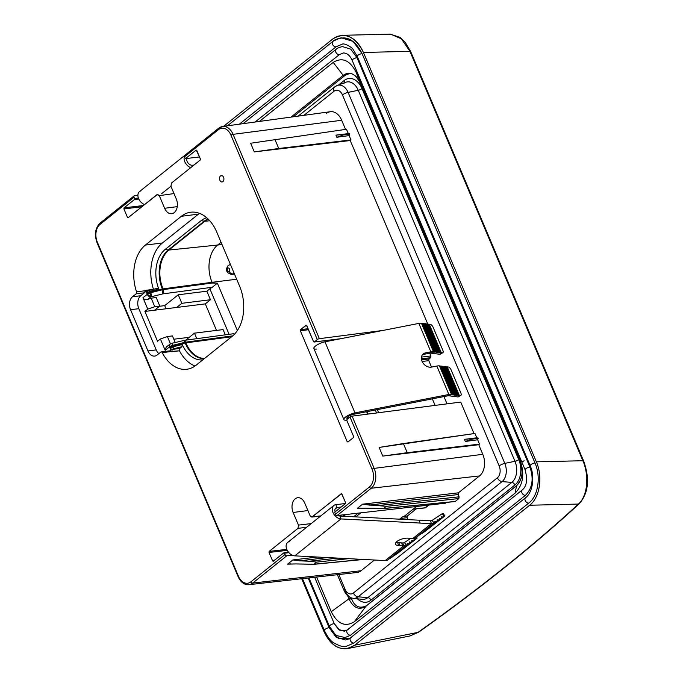 <?xml version="1.0" encoding="UTF-8"?>
<svg xmlns="http://www.w3.org/2000/svg" width="683" height="683" viewBox="0 0 683 683"><rect width="100%" height="100%" fill="white"/><g stroke="black" fill="none" stroke-linecap="round" stroke-linejoin="round"><path stroke-width="1.02" d="M357.431 598.795A18.902 12.823 -97.1 0 0 370.946 600.178L514.939 484.964A18.902 12.823 -97.1 0 0 518.73 459.582L362.016 88.585A18.902 12.823 -97.1 0 0 344.112 80.56L338.606 84.965L344.112 80.56A3.219 2.186 -128.7 0 1 344.198 82.839A3.219 2.186 51.3 0 0 344.112 80.56A18.902 12.823 -97.1 0 1 362.016 88.585A3.219 0.905 -22.9 0 1 358.259 90.284A3.219 0.905 157.1 0 0 362.016 88.585L518.73 459.582A3.219 0.905 -22.9 0 1 514.973 461.281A3.219 0.905 157.1 0 0 518.73 459.582A18.902 12.823 -97.1 0 1 514.939 484.964A3.219 2.186 51.3 0 0 511.823 482.403A3.219 2.186 -128.7 0 1 514.939 484.964L370.946 600.178A3.219 2.186 51.3 0 0 367.821 597.616A3.219 2.186 -128.7 0 1 370.946 600.178A18.902 12.823 -97.1 0 1 357.431 598.795M343.361 83.599A15.735 10.672 82.9 0 1 345.581 82.319A15.735 10.672 82.9 0 1 358.259 90.284L514.973 461.281A15.735 10.672 82.9 0 1 511.823 482.403L367.821 597.616A15.735 10.672 82.9 0 1 362.152 599.332A15.735 10.672 82.9 0 0 367.821 597.616L511.823 482.403L502.082 481.609A4.824 3.27 -128.7 0 1 497.403 477.776A8.819 5.985 -97.1 0 0 499.171 465.934L342.456 94.937A8.819 5.985 -97.1 0 0 334.098 91.189L303.935 115.325L334.098 91.189A4.824 3.27 -128.7 0 1 334.602 86.98A4.824 3.27 51.3 0 0 334.098 91.189A8.819 5.985 -97.1 0 1 342.456 94.937A4.824 1.366 -22.9 0 1 348.091 92.384A4.824 1.366 157.1 0 0 342.456 94.937L499.171 465.934A4.824 1.366 -22.9 0 1 504.805 463.39L514.973 461.281L358.259 90.284L348.091 92.384A13.575 9.212 -97.1 0 0 337.154 85.52A13.575 9.212 82.9 0 1 348.091 92.384L504.805 463.39A4.824 1.366 157.1 0 0 499.171 465.934A8.819 5.985 -97.1 0 1 497.403 477.776A4.824 3.27 51.3 0 0 502.082 481.609A13.575 9.212 -97.1 0 0 504.805 463.39A13.575 9.212 82.9 0 1 502.082 481.609L358.088 596.822L367.821 597.616L358.088 596.822A4.824 3.27 -128.7 0 1 353.401 592.989L497.403 477.776L353.401 592.989A4.824 3.27 51.3 0 0 358.088 596.822A13.575 9.212 82.9 0 1 353.188 598.308A13.575 9.212 -97.1 0 0 358.088 596.822L502.082 481.609L511.823 482.403A15.735 10.672 82.9 0 0 514.973 461.281L504.805 463.39L348.091 92.384L358.259 90.284A15.735 10.672 82.9 0 0 345.581 82.319L343.78 83.36M338.836 574.54L345.052 589.241A4.824 1.366 157.1 0 0 344.121 590.684A4.824 1.366 157.1 0 0 345.231 591.06A13.575 9.212 -97.1 0 0 353.188 598.308C349.278 597.796 346.255 595.252 344.121 590.684A4.824 1.366 -22.9 0 1 345.052 589.241A8.819 5.985 -97.1 0 0 353.401 592.989A8.819 5.985 -97.1 0 1 345.052 589.241L338.836 574.54M413.113 509.202L425.193 507.887L413.266 509.083L425.518 507.742L428.83 505.096L424.835 507.819M416.288 508.852L407.384 515.972L407.128 517.705L407.939 519.618L407.128 517.705L407.384 515.972L416.288 508.852M248.911 584.691C244.335 584.955 240.74 582.283 238.119 576.683A1.605 0.452 -22.9 0 1 238.427 576.204A1.605 0.452 157.1 0 0 238.119 576.683A1.605 0.452 157.1 0 0 238.666 576.793A14.795 10.04 -97.1 0 0 248.911 584.691L356.953 572.499A16.085 10.911 82.9 0 0 361.051 570.74L252.684 583.077A14.795 10.04 82.9 0 1 248.911 584.691A14.795 10.04 -97.1 0 0 252.684 583.077L286.792 555.791L292.204 555.168L286.792 555.791A1.605 1.093 51.3 0 1 285.024 554.511A1.605 1.093 51.3 0 0 286.792 555.791L252.684 583.077A1.605 1.093 -128.7 0 1 250.917 581.805L285.024 554.511L284.487 553.239L288.883 552.667L283.727 552.897L273.14 561.289L272.577 560.863L274.003 560.675L272.577 560.863L269.034 552.462L269.187 551.377L286.792 549.38L269.187 551.377L297.976 528.343L306.539 527.327L297.976 528.343L298.462 525.107L293.127 512.472A10.151 6.89 -97.1 0 1 295.158 498.838A10.151 6.89 -97.1 0 1 297.745 497.728A10.151 6.89 -97.1 0 1 304.78 503.149L310.116 515.785L311.781 517.074L341.611 493.724L345.53 502.594L345.367 503.67L334.781 512.148L335.336 514.265A1.605 1.093 -128.7 0 0 337.095 515.537L371.202 488.251L479.568 475.906L458.43 492.819L479.568 475.906A16.085 10.911 82.9 0 0 482.796 454.306L374.164 468.384L482.796 454.306L478.74 444.718L382.787 456.09L379.133 447.433L474.975 433.466L476.811 437.812L478.16 438.375L477.648 439.775L479.483 444.121L478.74 444.718L482.796 454.306A16.085 10.911 82.9 0 1 479.568 475.906L371.202 488.251A14.795 10.04 -97.1 0 0 374.164 468.384L352.104 416.143L460.726 402.074L474.045 433.594L460.726 402.074L352.104 416.143A1.605 0.452 157.1 0 0 350.02 417.031A1.605 0.452 -22.9 0 1 352.104 416.143L374.164 468.384A1.605 0.452 157.1 0 0 372.081 469.264A1.605 0.452 -22.9 0 1 374.164 468.384A14.795 10.04 82.9 0 1 371.202 488.251A1.605 1.093 -128.7 0 1 369.435 486.97A1.605 1.093 51.3 0 0 371.202 488.251L337.095 515.537L445.461 503.2L446.451 502.406L445.461 503.2L337.095 515.537A1.605 1.093 -128.7 0 1 335.336 514.265L369.435 486.97A13.182 8.947 -97.1 0 0 372.081 469.264L350.02 417.031L347.024 419.422L346.862 420.506L353.615 436.497L353.452 437.572L347.946 441.978L347.186 441.636L348.603 441.457L347.186 441.636L300.349 330.768L300.511 329.684L308.084 328.702L300.511 329.684L306.436 325.228L313.54 341.611L314.3 341.952L317.296 339.562L230.982 135.225A1.605 0.452 -22.9 0 1 233.065 134.338A14.795 10.04 -97.1 0 0 222.658 126.466A14.795 10.04 -97.1 0 0 219.055 128.062A1.605 1.093 51.3 0 0 218.654 128.225A1.605 1.093 51.3 0 0 218.492 129.625L184.384 156.919L185.443 158.627L196.243 150.064L200.384 158.968L200.221 160.053L171.433 183.087L170.946 186.322L176.282 198.958A10.151 6.89 -97.1 0 1 174.25 212.592A10.151 6.89 -97.1 0 1 171.774 213.685A10.151 6.89 -97.1 0 1 164.629 208.281L177.256 206.642L164.629 208.281L159.293 195.645L157.594 194.365L128.02 217.74L127.456 217.314L128.891 217.117L127.456 217.314L123.905 208.913L124.067 207.828L143.379 205.523L124.067 207.828L134.457 199.521L138.794 199.001L134.457 199.521L134.081 197.165A1.605 1.093 51.3 0 1 134.244 195.765A1.605 1.093 51.3 0 1 134.636 195.603L137.906 195.159L134.636 195.603A1.605 1.093 51.3 0 0 134.081 197.165L99.974 224.459A13.182 8.947 -97.1 0 0 97.328 242.166L238.427 576.204A13.182 8.947 -97.1 0 0 250.917 581.805L285.024 554.511L283.727 552.897L273.345 561.204L272.577 560.863L269.034 552.462L269.187 551.377L297.976 528.343L298.462 525.107L293.127 512.472A10.151 6.89 82.9 0 1 295.158 498.838A10.151 6.89 82.9 0 1 304.78 503.149L310.116 515.785L312.404 516.809L341.193 493.775L341.952 494.116L345.53 502.594L345.367 503.67L334.781 512.148L335.336 514.265L369.435 486.97A13.182 8.947 -97.1 0 0 372.081 469.264L350.02 417.031L347.024 419.422L346.862 420.506L353.615 436.497L353.452 437.572L347.946 441.978L347.186 441.636L300.349 330.768L300.511 329.684L306.018 325.279L306.778 325.62L313.54 341.611L314.3 341.952L317.296 339.562L230.982 135.225A13.182 8.947 -97.1 0 0 218.492 129.625L184.384 156.919L185.443 158.627L196.038 150.149L196.798 150.491L200.384 158.968L200.221 160.053L171.433 183.087L170.946 186.322L176.282 198.958A10.151 6.89 82.9 0 1 174.25 212.592A10.151 6.89 82.9 0 1 164.629 208.281L159.293 195.645L157.005 194.621L128.216 217.655L127.456 217.314L123.905 208.913L124.067 207.828L134.457 199.521L134.081 197.165L99.974 224.459A13.182 8.947 -97.1 0 0 97.328 242.166L238.427 576.204A13.182 8.947 -97.1 0 0 250.917 581.805A1.605 1.093 51.3 0 0 252.684 583.077L361.051 570.74L374.455 560.017L361.051 570.74A16.085 10.911 82.9 0 1 352.565 571.705M326.457 113.438A16.085 10.911 82.9 0 1 341.688 120.268L345.547 129.403L341.688 120.268L233.065 134.338L319.379 338.674L383.052 330.427L319.379 338.674A1.605 0.452 157.1 0 0 317.296 339.562A1.605 0.452 -22.9 0 1 319.379 338.674L233.065 134.338A1.605 0.452 157.1 0 0 230.982 135.225A13.182 8.947 -97.1 0 0 218.492 129.625A1.605 1.093 -128.7 0 1 218.654 128.225L222.658 126.466A14.795 10.04 82.9 0 1 233.065 134.338L341.688 120.268A16.085 10.911 82.9 0 0 330.376 111.705L222.658 126.466M346.486 129.275L348.321 133.62L349.67 134.184L349.15 135.584L350.985 139.93L350.251 140.527L427.763 324.041L350.251 140.527L254.289 151.899L250.635 143.242L346.486 129.275L250.635 143.242L254.289 151.899L278.741 148.493L274.882 139.349L278.741 148.493L350.985 139.93L349.15 135.584L336.839 137.257L335.942 135.14L348.321 133.62L346.486 129.275M429.709 353.196L430.879 355.963L430.623 357.696L429.052 358.951L428.796 360.675L431.511 367.104L428.796 360.675L429.052 358.951L430.623 357.696L421.385 358.788L430.623 357.696L430.879 355.963L429.709 353.196M443.959 396.575L447.032 403.849L443.959 396.575M458.43 492.819L458.874 498.556L455.279 501.433L458.874 498.556L386.313 506.359L378.945 505.454L459.13 496.823L458.173 494.552L458.43 492.819L362.528 504.191L458.43 492.819M335.233 86.63A4.824 3.27 51.3 0 0 334.602 86.98L337.154 85.52A13.575 9.212 -97.1 0 0 335.233 86.63M146.751 291.675L146.734 292.845L150.158 291.299A32.861 22.291 -97.1 0 0 150.439 291.983L150.738 292.691A3.219 0.905 157.1 0 0 147.263 294.322L146.965 293.613A3.219 0.905 -22.9 0 1 150.439 291.983L162.366 289.003L150.439 291.983L150.738 292.691L162.665 289.72L162.366 289.003A3.219 0.905 -22.9 0 1 163.041 288.875L163.339 289.583A3.219 0.905 157.1 0 0 162.665 289.72L162.366 289.003A29.027 19.696 82.9 0 1 168.189 250.021L204.183 221.224A3.219 2.186 51.3 0 0 204.84 221.258L168.838 250.055A28.908 19.611 -97.1 0 0 163.041 288.875A3.219 0.905 157.1 0 0 162.366 289.003A29.027 19.696 82.9 0 1 168.189 250.021A3.219 2.186 51.3 0 0 168.838 250.055L217.621 245.043L221.061 242.286L217.621 245.043L168.838 250.055A28.908 19.611 -97.1 0 0 163.041 288.875L212.054 282.301A27.747 18.825 82.9 0 1 217.621 245.043L221.992 244.497L217.621 245.043A27.747 18.825 -97.1 0 0 212.054 282.301L212.362 283.01L212.054 282.301L163.041 288.875L163.339 289.583L212.362 283.01L217.365 283.172L237.377 330.546L217.365 283.172L212.353 287.244L162.733 293.903A3.219 2.143 -97.6 0 0 163.339 289.583L212.362 283.01L217.365 283.172L212.353 287.244A6.437 1.818 -22.9 0 0 209.869 288.807L229.095 334.32L209.869 288.807L206.864 291.206L178.254 294.783L164.697 305.634L159.591 306.249L164.697 305.634L166.029 308.776L164.697 305.634L178.254 294.783L206.864 291.206L209.869 288.807A6.437 1.818 -22.9 0 1 212.353 287.244L162.733 293.903L150.815 296.874L147.673 299.385C145.479 299.948 143.908 299.41 142.969 297.754L147.263 294.322L146.965 293.613A35.951 24.392 82.9 0 1 146.623 292.776L144.839 290.881A1.605 1.093 82.9 0 1 144.429 292.785L136.165 293.818A1.605 1.093 -97.1 0 0 136.54 291.812A37.403 25.373 82.9 0 1 145.368 245.086L181.362 216.289A37.403 25.373 82.9 0 1 216.784 232.16L239.605 286.177A37.403 25.373 82.9 0 1 232.1 336.403L196.106 365.2A37.403 25.373 82.9 0 1 162.238 352.641A1.605 1.093 -97.1 0 0 160.778 352.104L157.107 355.04A9.647 6.548 82.9 0 1 147.963 350.942L130.555 309.723A9.647 6.548 82.9 0 1 132.485 296.764L136.165 293.818L132.485 296.764A9.647 6.548 -97.1 0 0 130.555 309.723L147.963 350.942A9.647 6.548 -97.1 0 0 154.7 356.091A9.647 6.548 -97.1 0 0 157.107 355.04L160.778 352.104A1.605 1.093 -97.1 0 1 161.179 351.924L169.444 350.891A1.605 1.093 82.9 0 1 170.451 351.514L170.135 348.45A35.951 24.392 82.9 0 1 169.785 347.63L169.478 346.913L165.192 350.353L160.385 338.981L157.525 341.269L144.916 311.422L157.525 341.269L160.385 338.981L165.192 350.353L166.157 347.041M222.914 181.618A3.219 2.186 82.9 0 1 219.866 180.252A3.219 2.186 82.9 0 1 220.515 175.932A3.219 2.186 82.9 0 1 223.563 177.298A3.219 2.186 82.9 0 1 222.914 181.618A3.219 2.186 -97.1 0 0 223.759 177.879A3.219 2.186 -97.1 0 0 221.318 175.582A3.219 2.186 -97.1 0 0 220.515 175.932A3.219 2.186 -97.1 0 0 219.67 179.663A3.219 2.186 -97.1 0 0 222.112 181.968A3.219 2.186 -97.1 0 0 222.914 181.618M184.948 155.348A1.605 1.093 -128.7 0 0 184.384 156.919A1.605 1.093 -128.7 0 1 184.555 155.511L218.654 128.225M123.905 208.913L141.825 206.77L123.905 208.913M185.443 158.627L199.521 156.945L185.443 158.627M161.487 193.818L170.921 186.263L161.487 193.818M192.444 165.235L193.972 165.047L192.444 165.235L192.777 166.003L192.444 165.235A4.824 3.27 51.3 0 1 187.125 161.41A4.824 3.27 51.3 0 0 192.444 165.235M186.826 158.456A4.824 3.27 51.3 0 0 187.125 161.41A4.824 3.27 51.3 0 1 186.826 158.456M190.711 167.659A8.042 5.455 -128.7 0 1 184.786 161.7A8.042 5.455 -128.7 0 1 184.299 156.689A8.042 5.455 51.3 0 0 184.786 161.7A8.042 5.455 51.3 0 0 190.711 167.659M184.41 155.656L139.469 191.616A8.042 5.455 -128.7 0 0 138.632 198.633A8.042 5.455 -128.7 0 0 144.557 204.584A8.042 5.455 -128.7 0 1 138.632 198.633A8.042 5.455 -128.7 0 1 140.655 190.975M159.293 195.645L174.011 193.579L159.293 195.645M134.619 198.446L138.384 197.993L134.619 198.446M99.974 224.459A1.605 1.093 -128.7 0 1 100.136 223.051A1.605 1.093 51.3 0 0 99.974 224.459M238.119 576.683L97.02 242.644A1.605 0.452 -22.9 0 1 97.328 242.166A1.605 0.452 157.1 0 0 97.02 242.644A1.605 0.452 157.1 0 0 97.567 242.755M100.529 222.889A1.605 1.093 51.3 0 0 100.136 223.051L134.244 195.765M399.649 519.182L403.175 516.365L404.345 516.22L416.493 506.496L404.345 516.22L403.175 516.365L399.649 519.182M360.855 512.831L355.783 516.894L360.855 512.831M312.404 516.809L320.848 515.887L312.404 516.809M403.013 516.493L407.384 515.972L403.013 516.493M400.52 518.491L407.128 517.705L400.52 518.491M269.034 552.462L287.27 550.378L269.034 552.462M353.64 516.783L358.199 513.138L353.64 516.783M345.726 514.555L343.6 516.254L345.726 514.555M344.966 514.64L342.986 516.22L344.966 514.64M345.53 503.473L335.84 504.686A8.042 5.455 51.3 0 0 332.98 512.523A8.042 5.455 51.3 0 0 340.945 518.926L294.791 555.851L385.212 560.581L403.67 545.811L398.513 545.538L397.668 542.686A8.042 3.056 -16.4 0 1 395.969 542.404A8.042 3.056 -16.4 0 0 397.668 542.686L398.513 545.538A8.042 3.056 -16.4 0 1 396.883 541.517A8.042 3.056 -16.4 0 1 407.742 538.153A8.042 3.056 163.6 0 0 399.256 540.065A8.042 3.056 163.6 0 0 395.414 544.12A8.042 3.056 163.6 0 0 398.513 545.538L399.76 545.606L398.923 542.746L397.668 542.686L398.923 542.746L399.76 545.606L402.509 545.743L401.664 542.891L398.923 542.746L401.664 542.891L402.509 545.743L403.67 545.811L402.833 542.951L401.664 542.891L402.833 542.951A4.824 3.27 51.3 0 0 404.421 542.558L406.325 545.145A8.042 5.455 -128.7 0 1 403.67 545.811L402.833 542.951A4.824 3.27 51.3 0 0 404.421 542.558L410.825 538.315L404.421 542.558L406.325 545.145L387.867 559.915A8.042 5.455 -128.7 0 1 385.212 560.581L403.67 545.811A8.042 5.455 51.3 0 0 406.325 545.145L387.867 559.915L407.239 544.539L406.325 545.145L407.239 544.539L407.213 543.403L407.239 544.539L387.867 559.915A8.042 5.455 51.3 0 1 385.212 560.581L294.791 555.851A8.042 5.455 -128.7 0 1 286.826 549.448A8.042 5.455 51.3 0 0 294.791 555.851L340.945 518.926L419.96 523.058L340.945 518.926L340.1 516.075L340.945 518.926A8.042 5.455 51.3 0 1 332.98 512.523A8.042 5.455 51.3 0 1 333.816 505.514A8.042 5.455 51.3 0 1 335.84 504.686L337.035 507.529L335.071 509.1L337.035 507.529A4.824 3.27 51.3 0 0 335.823 508.024A4.824 3.27 51.3 0 0 335.165 511.832A4.824 3.27 -128.7 0 1 337.035 507.529L335.84 504.686L345.53 503.473M341.201 507.008L337.035 507.529L341.201 507.008M289.686 541.61A8.042 5.455 51.3 0 0 286.826 549.448A8.042 5.455 -128.7 0 1 287.663 542.439L333.816 505.514M338.094 515.426A4.824 3.27 51.3 0 0 340.1 516.075A4.824 3.27 -128.7 0 1 338.094 515.426M430.521 520.796L340.1 516.075L419.123 520.198L419.96 523.058L419.123 520.198L430.521 520.796L431.366 523.648L419.96 523.058L431.366 523.648L430.521 520.796A4.824 3.27 51.3 0 0 432.117 520.395A4.824 3.27 -128.7 0 1 430.521 520.796M444.881 515.861L424.399 531.903L444.112 516.553L442.857 517.133L441.739 516.715L441.764 517.859L422.12 533.414L441.764 517.859L440.578 518.645L439.459 518.226L439.485 519.37L419.84 534.926L439.485 519.37L438.298 520.147L437.18 519.737L437.205 520.873L417.561 536.428L437.205 520.873L436.019 521.658L434.909 521.249L434.926 522.384L434.021 522.99A8.042 5.455 51.3 0 1 431.366 523.648L412.908 538.417L407.742 538.153L412.908 538.417L431.366 523.648A8.042 5.455 51.3 0 0 434.021 522.99L432.117 520.395L434.021 522.99L415.554 537.76A8.042 5.455 -128.7 0 1 412.908 538.417A8.042 5.455 51.3 0 0 415.554 537.76L434.926 522.384L415.554 537.76L434.926 522.384L434.909 521.249L436.019 521.658L437.205 520.873L437.18 519.737L438.298 520.147L439.485 519.37L439.459 518.226L440.578 518.645L441.764 517.859L441.739 516.715L442.857 517.133L444.138 516.288L442.234 513.693L432.117 520.395L442.977 513.266L444.881 515.861L444.138 516.288L442.345 513.855M415.819 537.589L416.442 538.443L415.17 539.288L414.052 538.87L414.069 540.014L412.891 540.799L411.772 540.381L411.798 541.525L410.611 542.311L409.493 541.892L409.518 543.036L408.332 543.813L407.213 543.403L408.332 543.813L389.873 558.592L409.518 543.036L389.745 558.54L409.518 543.036L409.493 541.892L410.611 542.311L392.153 557.08L411.798 541.525L392.016 557.029L411.798 541.525L411.772 540.381L412.891 540.799L394.424 555.569L414.069 540.014L394.296 555.518L414.069 540.014L414.052 538.87L415.17 539.288L396.703 554.058L416.417 538.716L417.193 538.016L416.442 538.443L415.819 537.589M416.417 538.716L396.575 554.015L416.417 538.716M298.462 525.107L311.209 523.596L298.462 525.107M293.127 512.472L307.905 510.56L293.127 512.472M377.34 409.629L378.647 412.703L377.34 409.629M435.097 405.395L432.33 398.855L435.097 405.395M300.349 330.768L308.511 329.71L300.349 330.768M422.111 361.469L428.796 360.675L422.111 361.469M376.564 412.976L375.317 410.022L376.564 412.976M367.172 411.627L368.197 414.06L367.172 411.627M366.592 411.738L367.608 414.137L366.592 411.738M326.628 340.51L327.012 341.415L326.628 340.51M346.674 420.122L346.674 420.122A8.042 2.271 -22.9 0 1 345.427 417.159A8.042 2.271 -22.9 0 1 354.989 412.882L353.512 414.299A4.824 1.366 157.1 0 0 347.775 416.869L348.39 418.329L347.775 416.869A4.824 1.366 157.1 0 0 347.946 418.688A4.824 1.366 157.1 0 1 346.844 418.303A4.824 1.366 157.1 0 1 347.775 416.869A4.824 1.366 157.1 0 1 353.512 414.299L447.391 395.901L448.868 394.484L436.855 366.054L431.502 367.104A8.042 6.198 -133.8 0 1 422.017 361.264A8.042 6.198 -133.8 0 1 425.5 352.889A8.042 6.198 46.2 0 0 422.939 354.187A8.042 6.198 46.2 0 0 422.871 362.852A8.042 6.198 46.2 0 0 431.502 367.104L436.855 366.054A8.042 2.271 -22.9 0 1 439.442 365.866A8.042 2.271 157.1 0 0 436.855 366.054L448.868 394.484A8.042 2.271 -22.9 0 1 451.454 394.296A8.042 2.271 157.1 0 0 448.868 394.484L447.391 395.901L353.512 414.299L354.989 412.882L448.868 394.484L354.989 412.882A8.042 2.271 157.1 0 0 345.427 417.159A8.042 2.271 157.1 0 0 343.882 419.558A8.042 2.271 157.1 0 0 346.674 420.122M328.975 340.219L329.291 340.962L328.975 340.219M442.823 352.727A3.219 1.349 59.3 0 0 442.789 350.166A3.219 1.349 59.3 0 1 442.379 352.804A3.219 1.349 59.3 0 0 442.823 352.727L440.313 354.212A3.219 1.349 -120.7 0 1 439.869 354.289L442.379 352.804L441.252 352.659L429.248 324.229L430.375 324.374L428.437 324.476L429.248 324.229L441.252 352.659L440.014 353.043L440.287 352.53L439.237 352.394L427.234 323.964L428.275 324.101L426.423 324.22L427.234 323.964L439.237 352.394L437.999 352.787L438.273 352.274L437.222 352.138L425.219 323.708L426.26 323.844L424.408 323.964L425.219 323.708L437.222 352.138L435.985 352.522L436.258 352.018L435.208 351.882L423.204 323.452L424.245 323.588L422.393 323.699L423.204 323.452L435.208 351.882L433.97 352.266L435.208 351.882L436.258 352.018L435.985 352.522L438.273 352.274L437.999 352.787L442.379 352.804L439.869 354.289L430.922 353.145L434.243 351.754L433.97 352.266L434.243 351.754L422.231 323.324L421.428 323.221L433.44 351.651L434.243 351.754L422.231 323.324L421.428 323.221A8.042 2.271 -22.9 0 0 418.85 323.409L430.853 351.839A8.042 2.271 -22.9 0 1 433.44 351.651A8.042 2.271 157.1 0 0 430.853 351.839L425.5 352.889L424.015 354.306A8.042 6.198 -133.8 0 0 422.273 354.981A8.042 6.198 -133.8 0 1 424.015 354.306L429.376 353.256L424.015 354.306L425.5 352.889L430.853 351.839L429.376 353.256L430.853 351.839L418.85 323.409L324.971 341.807L354.989 412.882L324.971 341.807L418.85 323.409A8.042 2.271 -22.9 0 1 421.428 323.221L433.44 351.651L430.922 353.145A4.824 1.366 157.1 0 0 429.376 353.256A4.824 1.366 157.1 0 1 430.922 353.145L439.869 354.289A3.219 1.349 59.3 0 0 440.586 353.862M433.184 327.422A3.219 1.349 59.3 0 0 430.375 324.374A3.219 1.349 59.3 0 1 433.184 327.422L442.789 350.166L433.184 327.422M440.287 352.53L428.275 324.101L440.287 352.53M438.273 352.274L426.26 323.844L438.273 352.274M436.258 352.018L424.245 323.588L436.258 352.018M316.656 349.047A8.042 2.271 -22.9 0 1 315.409 346.085A8.042 2.271 -22.9 0 1 324.971 341.807A8.042 2.271 -22.9 0 0 315.409 346.085A8.042 2.271 -22.9 0 0 313.864 348.484L343.882 419.558M439.442 365.866L451.454 394.296L452.257 394.398L440.245 365.968L439.442 365.866L451.454 394.296L452.257 394.398L440.245 365.968L439.442 365.866M451.984 394.911L452.257 394.398L451.984 394.911L454.272 394.654L453.999 395.167L457.251 395.039L458.302 395.175L458.028 395.688L460.393 395.44A3.219 1.349 59.3 0 0 460.803 392.81L451.198 370.066A3.219 1.349 59.3 0 0 448.39 367.019L446.451 367.121L447.254 366.873L459.266 395.295L458.028 395.688L458.302 395.175L446.289 366.745L444.437 366.865L445.239 366.609L457.251 395.039L456.013 395.423L456.287 394.919L444.274 366.489L442.422 366.609L443.233 366.353L455.237 394.783L453.999 395.167L454.272 394.654L442.26 366.233L440.407 366.344L441.218 366.097L453.222 394.526L451.984 394.911M460.837 395.363L458.327 396.857A3.219 1.349 -120.7 0 1 457.883 396.934L460.393 395.44A3.219 1.349 59.3 0 0 460.837 395.363A3.219 1.349 59.3 0 0 460.803 392.81L451.198 370.066A3.219 1.349 59.3 0 0 448.39 367.019L447.254 366.873L459.266 395.295L460.393 395.44L457.883 396.934L448.936 395.79L457.883 396.934A3.219 1.349 59.3 0 0 458.6 396.507M448.936 395.79L451.454 394.296L448.936 395.79A4.824 1.366 157.1 0 0 447.391 395.901A4.824 1.366 157.1 0 1 448.936 395.79M441.218 366.097L453.222 394.526L454.272 394.654L442.26 366.233L441.218 366.097M443.233 366.353L455.237 394.783L456.287 394.919L444.274 366.489L443.233 366.353M445.239 366.609L457.251 395.039L458.302 395.175L446.289 366.745L445.239 366.609M314.3 341.952L340.834 338.7L314.3 341.952M348.321 133.62L335.942 135.14L348.321 133.62M343.216 134.986L343.011 134.5L349.457 133.689L349.67 134.184L343.216 134.986L336.839 137.257L335.942 135.14L343.011 134.5L343.216 134.986L336.839 137.257L349.15 135.584L349.67 134.184L343.216 134.986M278.741 148.493L254.289 151.899L350.251 140.527L350.985 139.93L278.741 148.493M421.445 357.081L430.879 355.963L421.445 357.081M421.556 359.839L429.052 358.951L421.556 359.839M403.371 443.54L379.133 447.433L382.787 456.09L407.239 452.684L403.371 443.54L407.239 452.684L479.483 444.121L477.648 439.775L465.328 441.449L464.44 439.331L476.811 437.812L474.975 433.466L403.371 443.54M476.811 437.812L464.44 439.331L476.811 437.812M471.714 439.178L471.509 438.691L477.955 437.88L478.16 438.375L471.714 439.178L465.328 441.449L464.44 439.331L471.509 438.691L471.714 439.178L465.328 441.449L477.648 439.775L478.16 438.375L471.714 439.178M407.239 452.684L382.787 456.09L478.74 444.718L479.483 444.121L407.239 452.684M383.479 508.545L365.49 508.169L383.692 508.451L386.313 506.359L362.528 504.191L357.277 508.391L360.137 508.075L357.277 508.391L362.528 504.191L369.366 505.079L458.173 494.552L369.366 505.079L378.945 505.454L459.13 496.823L458.874 498.556L386.313 506.359L383.692 508.451L454.938 501.578L382.728 508.656M383.692 508.451L455.279 501.433M357.277 508.391L365.49 508.169L357.482 508.306M290.446 563.842L287.586 564.149L292.836 559.949L317.407 557.038L292.836 559.949L299.675 560.837L327.353 557.559L299.675 560.837L309.262 561.213L338.042 558.113L309.262 561.213L292.836 559.949L287.586 564.149L290.446 563.842M348.68 558.668L316.622 562.118L309.262 561.213L316.622 562.118L314.001 564.218L362.938 559.411L314.001 564.218L316.622 562.118L348.68 558.668M314.001 564.218L295.807 563.936L313.796 564.303M287.586 564.149L295.807 563.936L287.791 564.064M147.673 299.385L151.174 298.164L156.211 297.54L151.174 298.164L147.673 299.385C145.479 299.948 143.908 299.41 142.969 297.754L147.776 309.126L144.916 311.422L154.648 310.202L144.916 311.422L147.776 309.126L154.776 306.693L147.776 309.126L142.969 297.754L147.263 294.322L150.738 292.691L150.815 296.874L147.263 294.322A3.219 2.186 51.3 0 0 150.815 296.874A3.219 1.494 -104 0 0 150.738 292.691L162.665 289.72A3.219 1.494 76 0 1 162.733 293.903L150.815 296.874L147.673 299.385M212.054 282.301L236.668 279.227L212.054 282.301M232.766 335.848L185.554 342.174A3.219 2.143 -97.6 0 0 183.326 340.458L182.976 340.527A3.219 1.494 76 0 1 184.88 342.311L172.953 345.282L173.251 345.991A32.861 22.291 -97.1 0 0 173.55 346.665L182.241 344.497L181.9 346.725L182.241 344.497L173.55 346.665A1.605 0.751 76 0 1 173.593 348.791A1.605 0.452 157.1 0 0 172.107 349.431L179.697 348.484L181.9 346.725L173.593 348.791A1.605 0.751 -104 0 0 173.55 346.665L170.152 348.287L173.55 346.665A32.861 22.291 -97.1 0 1 173.251 345.991A3.219 0.905 157.1 0 0 169.785 347.63A3.219 0.905 -22.9 0 1 173.251 345.991L185.178 343.02L184.88 342.311L172.953 345.282L173.251 345.991L185.178 343.02L184.88 342.311C184.086 340.663 183.309 340.16 182.549 340.808C183.718 340.083 184.717 340.535 185.554 342.174L184.88 342.311A3.219 0.905 -22.9 0 1 185.554 342.174L185.853 342.892A3.219 0.905 157.1 0 0 185.178 343.02A3.219 0.905 -22.9 0 1 185.853 342.892L231.674 336.745L185.853 342.892A28.908 19.611 -97.1 0 0 204.61 358.404A28.908 19.611 -97.1 0 1 185.861 342.892L185.554 342.174L232.766 335.848M183.104 340.51L233.646 333.714M206.864 291.206L210.466 299.735L205.301 303.875L216.511 330.41L205.301 303.875L154.648 310.202L159.813 306.069L156.211 297.54L159.813 306.069L154.776 306.693L151.174 298.164L154.776 306.693L159.813 306.069L154.648 310.202L205.301 303.875L210.466 299.735L181.857 303.312L176.692 307.444L181.857 303.312L210.466 299.735L206.864 291.206M223.076 329.59L225.296 334.832L223.076 329.59L194.467 333.159L196.789 338.657L194.467 333.159L223.076 329.59M185.75 340.134L194.467 333.159L185.75 340.134M173.823 339.229L189.302 337.3L173.823 339.229M169.042 351.071A1.605 1.093 82.9 0 1 170.451 351.514A37.403 25.373 -97.1 0 0 170.502 351.608L162.238 352.641A37.403 25.373 -97.1 0 0 186.783 369.264A37.403 25.373 -97.1 0 0 196.106 365.2L232.1 336.403A37.403 25.373 -97.1 0 0 239.605 286.177L216.784 232.16A37.403 25.373 -97.1 0 0 190.685 212.225A37.403 25.373 -97.1 0 0 181.362 216.289L145.368 245.086L162.426 242.96A37.403 25.373 82.9 0 0 153.479 289.302A37.403 25.373 82.9 0 1 162.426 242.96L145.368 245.086A37.403 25.373 -97.1 0 0 136.54 291.812L144.805 290.779A37.403 25.373 -97.1 0 0 144.839 290.881A1.605 1.093 82.9 0 1 144.429 292.785L140.758 295.73A9.647 6.548 -97.1 0 0 138.82 308.69L156.236 349.909A9.647 6.548 -97.1 0 0 158.849 353.64A9.647 6.548 82.9 0 1 156.236 349.909L147.963 350.942L156.236 349.909L138.82 308.69L130.555 309.723L138.82 308.69A9.647 6.548 82.9 0 1 140.758 295.73L132.485 296.764L140.758 295.73L144.429 292.785L136.165 293.818A1.605 1.093 -97.1 0 0 136.54 291.812L144.805 290.779A37.403 25.373 -97.1 0 0 144.839 290.881L145.906 290.301A1.605 1.093 -97.1 0 0 147.058 291.334L149.193 290.369A1.605 0.751 76 0 1 150.158 291.299L146.734 292.845L144.839 290.881L153.043 289.413L145.906 290.301A1.605 1.093 -97.1 0 0 147.058 291.334M157.278 288.439L158.857 289.131A30.069 20.396 -97.1 0 1 165.166 249.44L201.161 220.635L204.183 221.224A3.219 2.186 -128.7 0 0 204.84 221.258L209.749 220.754L204.84 221.258A28.908 19.611 -97.1 0 1 208.247 219.166A28.908 19.611 -97.1 0 0 204.84 221.258L168.838 250.055A3.219 2.186 -128.7 0 1 168.189 250.021L165.166 249.44L168.189 250.021L204.183 221.224L201.161 220.635A30.069 20.396 -97.1 0 1 206.718 217.757A30.069 20.396 -97.1 0 0 201.161 220.635L165.166 249.44A30.069 20.396 -97.1 0 0 158.849 289.105L157.636 288.269M162.426 242.96L198.429 214.155A37.403 25.373 82.9 0 1 199.496 213.352A37.403 25.373 82.9 0 0 198.429 214.155L181.362 216.289L198.429 214.155L162.426 242.96M161.179 351.924A1.605 1.093 -97.1 0 1 162.238 352.641L170.502 351.608A37.403 25.373 -97.1 0 1 170.451 351.514L171.86 351.745L172.107 349.431L179.697 348.484A1.605 1.093 82.9 0 0 179.45 350.797L170.451 351.514L170.152 348.287L172.107 349.431L171.86 351.745L179.45 350.797A37.403 25.373 82.9 0 0 195.039 366.003A37.403 25.373 82.9 0 1 179.45 350.797A1.605 1.093 82.9 0 1 179.697 348.484L181.9 346.725L173.593 348.791A1.605 0.452 157.1 0 0 172.107 349.431L170.135 348.45A35.951 24.392 82.9 0 1 169.785 347.63L169.478 346.913A3.219 0.905 -22.9 0 1 172.953 345.282A3.219 1.494 -104 0 0 171.049 343.498L182.549 340.808M182.25 344.522A30.069 20.396 -97.1 0 0 202.766 359.873A30.069 20.396 -97.1 0 1 182.25 344.522M170.622 343.78C171.382 343.131 172.159 343.634 172.953 345.282L169.478 346.913L169.819 344.112A3.219 2.186 51.3 0 0 169.478 346.913L165.192 350.353L166.285 346.938M170.417 343.728L167.386 336.548L160.385 338.981L167.386 336.548L172.423 335.916L167.386 336.548L170.417 343.728M175.189 342.465L172.423 335.916L175.189 342.465M148.979 290.514A1.605 0.751 76 0 1 149.193 290.369A1.605 0.751 -104 0 1 150.158 291.299L158.857 289.131L150.158 291.299A32.861 22.291 -97.1 0 0 150.439 291.983A3.219 0.905 157.1 0 0 146.965 293.613A35.951 24.392 82.9 0 1 146.623 292.776L147.494 291.154M204.183 221.224A29.027 19.696 82.9 0 1 208.025 218.953A29.027 19.696 82.9 0 0 204.183 221.224M204.371 358.592A29.027 19.696 82.9 0 1 185.178 343.02A29.027 19.696 82.9 0 0 204.371 358.592M163.339 289.583L162.733 293.903L162.665 289.72L163.339 289.583M230.47 264.552L230.308 264.569A4.986 3.381 82.9 0 1 230.47 264.552A4.986 3.381 -97.1 0 0 230.308 264.569A4.986 3.381 -97.1 0 0 229.061 265.115A3.219 2.186 51.3 0 0 228.259 265.439C225.117 269.845 226.21 272.859 231.546 274.464A4.986 3.381 -97.1 0 0 232.783 273.926L234.346 273.729L232.783 273.926A4.986 3.381 -97.1 0 0 233.834 272.517A4.986 3.381 82.9 0 1 232.783 273.926A3.219 2.186 -128.7 0 1 229.24 271.373A1.767 1.204 -97.1 0 0 229.599 269A1.767 1.204 -97.1 0 0 227.917 268.248A3.219 2.186 -128.7 0 1 228.259 265.439A3.219 2.186 51.3 0 0 227.917 268.248A1.767 1.204 -97.1 0 0 227.567 270.622A1.767 1.204 -97.1 0 0 229.24 271.373A3.219 2.186 51.3 0 0 232.783 273.926A4.986 3.381 82.9 0 1 231.546 274.464L234.5 274.096M229.24 271.373A1.767 1.204 -97.1 0 0 229.599 269A1.767 1.204 -97.1 0 0 227.917 268.248A1.767 1.204 -97.1 0 0 227.567 270.622A1.767 1.204 -97.1 0 0 229.24 271.373M178.254 294.783L181.857 303.312L178.254 294.783M222.18 175.719L220.515 175.932L222.18 175.719M351.019 599.222A2.416 0.683 157.1 0 0 351.48 598.504A2.416 0.683 157.1 0 0 348.936 598.837L331.255 611.695C337.496 623.955 345.18 627.318 354.298 621.786C345.18 627.318 337.496 623.955 331.255 611.695L316.622 577.05L331.255 611.695L348.936 598.837C353.546 608.118 359.267 610.534 366.114 606.094A2.416 1.639 -128.7 0 1 366.395 605.77L516.8 485.425A2.416 1.639 51.3 0 0 516.519 485.758C522.324 480.072 523.528 472.107 520.122 461.87A2.416 0.683 157.1 0 0 520.122 461.887L359.941 82.669A2.416 0.683 -22.9 0 1 359.941 82.686A2.416 0.683 -22.9 0 1 359.941 82.669L520.122 461.87L520.173 460.538L520.122 461.87L359.941 82.686L356.244 72.483L520.173 460.538L356.244 72.483C350.003 60.224 342.328 56.86 333.21 62.392L259.429 121.429L333.21 62.392C342.328 56.86 350.003 60.224 356.244 72.483L359.941 82.669C355.109 73.422 349.517 70.981 343.165 75.361L333.21 62.392L343.165 75.361A2.416 1.639 51.3 0 0 345.026 75.42L293.34 116.776M522.657 461.554A2.416 0.683 157.1 0 0 524.109 460.726A2.416 0.683 157.1 0 1 522.657 461.554M346.981 630.332L339.81 630.272L334.218 623.588L314.658 577.272L334.218 623.588A3.219 0.905 157.1 0 0 330.913 624.774A3.219 0.905 157.1 0 0 329.411 626.32L335.046 634.268L336.924 635.642L345.128 637.58M255.126 122.018L339.323 54.64L255.126 122.018M516.877 485.374A2.416 1.639 51.3 0 0 516.519 485.758L366.114 606.094L354.298 621.786L515.144 493.092C523.144 484.913 524.817 474.062 520.173 460.538C524.817 474.062 523.144 484.913 515.144 493.092L516.519 485.758L366.114 606.094A2.416 1.639 -128.7 0 1 366.472 605.71M343.165 52.984C346.896 52.864 349.901 55.323 352.172 60.369A3.219 0.905 -22.9 0 1 353.657 58.823A3.219 0.905 -22.9 0 1 356.978 57.637L529.906 467.018A3.219 0.905 157.1 0 0 526.602 468.196A3.219 0.905 157.1 0 0 525.099 469.742A3.219 0.905 157.1 0 0 525.099 469.75L352.172 60.369A3.219 0.905 -22.9 0 1 353.674 58.823A3.219 0.905 -22.9 0 1 356.978 57.637L350.712 49.125L342.431 46.589L350.712 49.125L356.978 57.637L529.906 467.018A3.219 0.905 157.1 0 0 526.584 468.205A3.219 0.905 157.1 0 0 525.099 469.75C527.703 479.594 526.755 486.322 522.256 489.942A3.219 2.186 51.3 0 0 522.256 489.942A3.219 2.186 51.3 0 0 522.196 493.297A3.219 2.186 51.3 0 0 525.466 495.295C532.45 488.157 533.935 478.732 529.906 467.018C533.935 478.732 532.45 488.157 525.466 495.295L350.584 635.216L525.466 495.295A3.219 2.186 51.3 0 1 522.205 493.305A3.219 2.186 51.3 0 1 522.239 489.95M350.242 638.238L338.563 638.682L329.146 627.651L308.17 578.006L329.146 627.651A3.219 0.905 157.1 0 0 325.834 628.83A3.219 0.905 157.1 0 0 324.331 630.375C327.575 636.991 330.709 641.149 333.756 642.848C339.98 646.263 344.147 647.433 346.247 646.357M342.14 44.19L336.019 46.828A3.219 2.186 51.3 0 1 332.758 44.83A3.219 2.186 51.3 0 1 332.8 41.475A3.219 2.186 51.3 0 1 332.86 41.432A3.219 2.186 51.3 0 0 332.809 41.475A3.219 2.186 51.3 0 0 332.758 44.83A3.219 2.186 51.3 0 0 336.019 46.828L239.349 124.178L336.019 46.828L342.2 44.182M344.36 631.194L347.374 629.863A3.219 2.186 -128.7 0 0 347.314 633.218A3.219 2.186 -128.7 0 0 350.584 635.216L345.043 637.589L350.584 635.216A3.219 2.186 -128.7 0 1 347.323 633.235A3.219 2.186 -128.7 0 1 347.357 629.88A3.219 2.186 -128.7 0 1 348.176 629.538M351.48 637.35A3.219 2.186 -128.7 0 0 350.661 637.691A3.219 2.186 -128.7 0 0 350.627 641.047A3.219 2.186 -128.7 0 0 353.888 643.036A3.219 2.186 -128.7 0 1 350.618 641.038A3.219 2.186 -128.7 0 1 350.669 637.683L525.551 497.753C532.305 493.075 535.378 477.127 530.17 465.678A3.219 0.905 157.1 0 1 531.664 464.141A3.219 0.905 157.1 0 1 534.985 462.954C541.149 476.794 538.187 496.046 528.762 503.115A3.219 2.186 51.3 0 1 525.5 501.117A3.219 2.186 51.3 0 1 525.543 497.762A3.219 2.186 51.3 0 1 525.594 497.728A3.219 2.186 51.3 0 0 525.551 497.753A3.219 2.186 51.3 0 0 525.5 501.117A3.219 2.186 51.3 0 0 528.762 503.115L353.888 643.036L346.187 646.366L353.888 643.036L528.762 503.115C538.187 496.046 541.149 476.794 534.985 462.954L362.058 53.573L534.985 462.954A3.219 0.905 157.1 0 0 531.673 464.133A3.219 0.905 157.1 0 0 530.17 465.678L357.243 56.305A3.219 0.905 -22.9 0 1 358.746 54.76A3.219 0.905 -22.9 0 1 362.058 53.573C354.289 38.436 344.813 34.287 333.62 41.142M579.372 503.584C588.533 492.964 589.95 478.757 583.615 460.974A3.219 0.905 157.1 0 0 582.855 460.718L409.928 51.336L363.441 52.463L409.928 51.336L582.855 460.718L536.368 461.845L363.441 52.463C358.353 41.356 351.378 35.644 342.516 35.311L337.411 36.301L333.355 38.521L223.572 126.338L332.723 39.008C344.787 31.649 355.032 36.139 363.441 52.463L536.368 461.845C542.994 476.871 539.801 497.557 529.667 505.241L354.784 645.17C342.712 652.53 332.476 648.039 324.066 631.715L301.69 578.732L324.066 631.715C329.906 644.154 337.769 649.772 347.647 648.577L354.784 645.17L418.039 632.356L409.706 636.01L418.039 632.356A1159.623 327.507 157.1 0 0 578.39 504.063A3.219 2.425 47.3 0 0 579.372 503.584C534.012 545.427 480.456 588.285 418.705 632.142A3.219 1.904 -125.4 0 1 418.039 632.356A1159.623 327.507 157.1 0 0 578.39 504.063L529.667 505.241L354.784 645.17L418.039 632.356A3.219 1.904 -125.4 0 0 418.73 632.125M390.539 34.15L401.399 38.811L409.928 51.336A3.219 0.905 -22.9 0 1 410.688 51.592L583.615 460.974M583.615 460.957A3.219 0.905 157.1 0 0 582.855 460.718C589.335 475.453 587.764 496.046 578.39 504.063L529.667 505.241C539.801 497.557 542.994 476.871 536.368 461.845L582.855 460.718C589.335 475.453 587.764 496.046 578.39 504.063A3.219 2.425 47.3 0 0 579.397 503.559M409.928 51.336A3.219 0.905 -22.9 0 1 410.679 51.584M345.367 639.988L336.147 637.162L329.146 627.651A3.219 0.905 157.1 0 0 325.825 628.838A3.219 0.905 157.1 0 0 324.34 630.383L302.484 578.646M342.063 44.199C344.608 42.696 352.974 48.117 353.068 49.424L357.243 56.305A3.219 0.905 -22.9 0 1 358.737 54.768A3.219 0.905 -22.9 0 1 362.058 53.573L353.068 41.381L341.312 37.813M344.241 631.212L338.503 629.419L334.218 623.588A3.219 0.905 157.1 0 0 330.896 624.774A3.219 0.905 157.1 0 0 329.411 626.328L308.964 577.912M339.323 54.64A3.219 2.186 51.3 0 1 336.07 52.659A3.219 2.186 51.3 0 1 336.104 49.304A3.219 2.186 51.3 0 0 336.104 49.304A3.219 2.186 51.3 0 0 336.113 49.287A3.219 2.186 51.3 0 0 336.062 52.642A3.219 2.186 51.3 0 0 339.323 54.64L343.284 52.967M351.472 598.479A2.416 0.683 157.1 0 0 348.936 598.837L347.604 595.696L348.936 598.837C353.546 608.118 359.267 610.534 366.114 606.094L354.298 621.786L515.144 493.092L516.519 485.758C522.324 480.072 523.528 472.107 520.122 461.87C523.75 470.86 522.64 478.706 516.8 485.425M345.026 75.42C349.115 73.192 352.215 73.141 354.315 75.275C355.817 75.813 357.696 78.28 359.941 82.686C355.109 73.422 349.517 70.981 343.165 75.361L291.001 117.1L343.165 75.361A2.416 1.639 51.3 0 0 345.077 75.378M344.121 590.684L337.376 574.71M298.189 116.11L334.602 86.98M337.154 85.52L345.581 82.319M353.188 598.308L362.152 599.332M97.02 242.644C94.211 234.448 95.253 227.917 100.136 223.051M283.923 552.812L288.499 552.214M417.193 538.016L416.528 537.111M311.781 517.074L320.566 516.109M314.095 342.038L339.98 338.87M313.036 564.414L363.663 559.454M171.049 343.498L166.234 346.981M149.193 290.369L157.619 288.269M230.308 264.569L228.259 265.439M418.705 632.142L410.039 635.941L347.69 648.568M410.688 51.592L405.232 42.312L400.05 37.377L390.232 34.15L342.448 35.311M350.678 637.683C349.909 638.562 348.168 639.322 345.453 639.971M332.809 41.475L227.396 125.817M332.817 41.467C333.739 40.212 336.548 38.999 341.252 37.821M347.374 629.863L522.256 489.942M342.345 46.598C338.853 47.477 336.779 48.373 336.113 49.287L243.174 123.657M351.207 597.847L351.48 598.504C354.477 606.564 359.446 608.988 366.395 605.77"/></g></svg>
